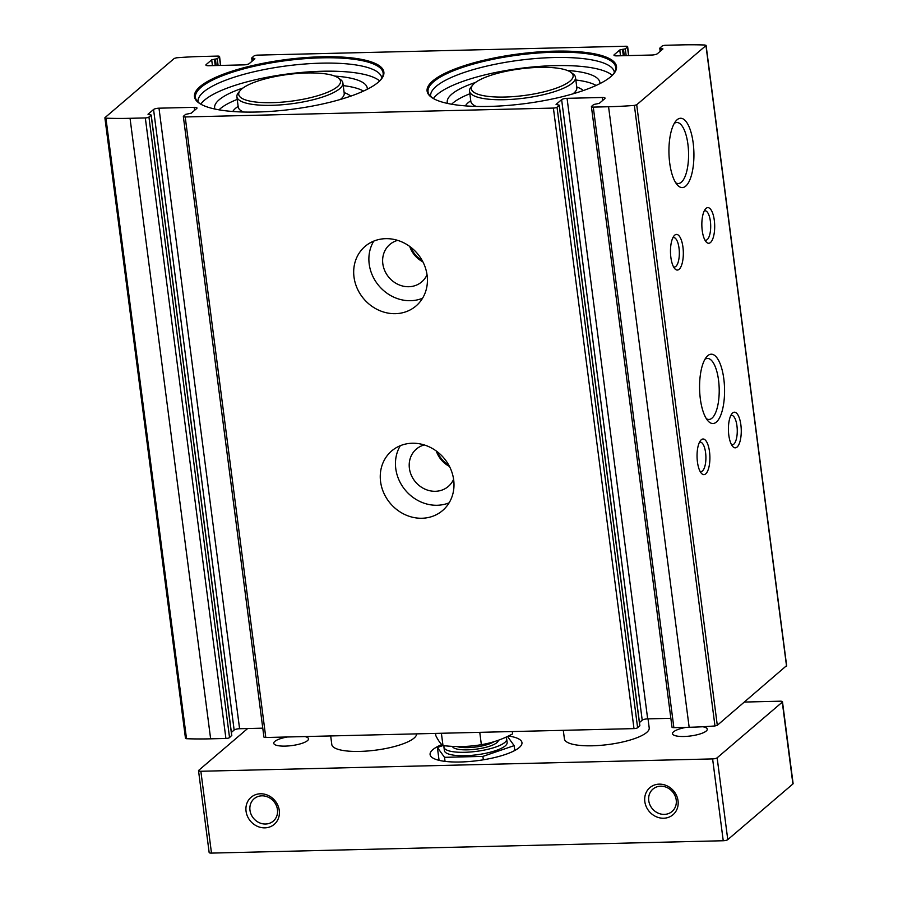 <?xml version="1.0" encoding="UTF-8"?>
<svg xmlns="http://www.w3.org/2000/svg" width="898" height="898" viewBox="0 0 898 898"><rect width="100%" height="100%" fill="white"/><g stroke="black" fill="none" stroke-linecap="round" stroke-linejoin="round"><path stroke-width="1.35" d="M554.122 51.164A95.48 25.032 -7.4 0 0 456.117 68.54A95.48 25.032 -7.4 0 0 431.545 97.366A95.48 25.032 -7.4 0 0 525.016 103.618A95.48 25.032 -7.4 0 0 613.794 73.703A95.48 25.032 -7.4 0 0 554.122 51.164M321.506 56.787A95.48 25.032 -7.4 0 0 223.501 74.152A95.48 25.032 -7.4 0 0 198.929 102.989A95.48 25.032 -7.4 0 0 292.4 109.23A95.48 25.032 -7.4 0 0 381.179 79.316A95.48 25.032 -7.4 0 0 321.506 56.787M602.289 97.478L567.065 98.331A4.277 1.123 172.6 0 0 561.632 99.656L556.075 104.404L559.274 105.178L557.018 107.188A2.851 0.752 172.6 0 1 553.393 108.074L185.201 116.965A2.851 0.752 172.6 0 1 183.338 116.504A2.851 0.752 172.6 0 1 183.506 116.201L185.684 114.349L191.207 113.215L196.752 108.467A4.277 1.123 172.6 0 0 197.01 108.018A4.277 1.123 172.6 0 0 194.215 107.333L158.991 108.187A4.277 1.123 172.6 0 0 153.558 109.511L148.002 114.259L151.201 115.034L148.945 117.032A2.851 0.752 172.6 0 1 145.319 117.93L130.042 118.3A143.938 37.738 172.6 0 1 105.93 118.177L105.01 117.604L174.268 58.426L176.603 57.786A143.938 37.738 172.6 0 1 202.409 56.451L217.698 56.091A2.851 0.752 172.6 0 1 219.561 56.54A2.851 0.752 172.6 0 1 219.393 56.843L217.215 58.707L211.692 59.84L206.147 64.577A4.277 1.123 172.6 0 0 205.889 65.026A4.277 1.123 172.6 0 0 208.684 65.722L243.908 64.869A4.277 1.123 172.6 0 0 249.341 63.534L254.897 58.797L251.698 58.022L253.954 56.013A2.851 0.752 172.6 0 1 257.569 55.126L625.771 46.236A2.851 0.752 172.6 0 1 627.635 46.685A2.851 0.752 172.6 0 1 627.466 46.988L625.289 48.851L619.766 49.985L614.221 54.722A4.277 1.123 172.6 0 0 613.963 55.182A4.277 1.123 172.6 0 0 616.758 55.867L651.982 55.014A4.277 1.123 172.6 0 0 657.415 53.678L662.96 48.941L659.772 48.166L662.028 46.157A2.851 0.752 172.6 0 1 665.643 45.27L680.931 44.9A143.938 37.738 172.6 0 1 705.042 45.023L705.951 45.596L636.704 104.763L634.37 105.414A143.938 37.738 172.6 0 1 608.563 106.739L593.275 107.109A2.851 0.752 172.6 0 1 591.412 106.649A2.851 0.752 172.6 0 1 591.58 106.346L593.746 104.494L599.28 103.36L604.825 98.623A4.277 1.123 172.6 0 0 605.084 98.163A4.277 1.123 172.6 0 0 602.289 97.478L602.67 100.453M786.491 665.721L717.3 725.303L714.965 725.954A143.938 37.738 172.6 0 1 689.159 727.279L673.87 727.649A2.851 0.752 172.6 0 1 672.007 727.189L591.412 106.649M639.455 722.564L642.216 720.196A4.277 1.123 172.6 0 1 647.66 718.871L670.851 718.31M639.746 725.595L637.614 727.728A2.851 0.752 172.6 0 1 633.988 728.615L265.797 737.505A2.851 0.752 172.6 0 1 263.933 737.045L183.338 116.504M231.392 732.409L234.142 730.052A4.277 1.123 172.6 0 1 239.586 728.727L262.777 728.166M231.673 735.451L229.54 737.572A2.851 0.752 172.6 0 1 225.914 738.47L210.637 738.83A143.938 37.738 172.6 0 1 186.515 738.717L185.482 738.369L104.886 117.829M385.68 238.666A39.186 35.089 -130.5 0 0 365.093 246.378A39.186 35.089 -130.5 0 0 363.881 298.967A39.186 35.089 -130.5 0 0 416.01 305.971A39.186 35.089 -130.5 0 0 423.8 263.72A39.186 35.089 -130.5 0 0 385.68 238.666M412.249 443.242A39.186 35.089 -130.5 0 0 391.663 450.953A39.186 35.089 -130.5 0 0 390.45 503.542A39.186 35.089 -130.5 0 0 442.579 510.547A39.186 35.089 -130.5 0 0 450.369 468.296A39.186 35.089 -130.5 0 0 412.249 443.242M677.114 119.748A34.663 12.471 88.6 0 0 675.846 121.062A34.663 12.471 88.6 0 0 668.954 153.221A34.663 12.471 88.6 0 0 677.384 184.999A34.663 12.471 88.6 0 0 693.93 154.546A34.663 12.471 88.6 0 0 677.114 119.748M707.759 355.687A34.663 12.471 88.6 0 0 706.49 357.011A34.663 12.471 88.6 0 0 699.598 389.16A34.663 12.471 88.6 0 0 708.028 420.938A34.663 12.471 88.6 0 0 724.574 390.484A34.663 12.471 88.6 0 0 707.759 355.687M706.053 208.392A17.814 6.409 88.6 0 0 705.401 209.066A17.814 6.409 88.6 0 0 701.854 225.589A17.814 6.409 88.6 0 0 706.187 241.932A17.814 6.409 88.6 0 0 714.696 226.274A17.814 6.409 88.6 0 0 706.053 208.392M732.622 412.968A17.814 6.409 88.6 0 0 731.971 413.641A17.814 6.409 88.6 0 0 728.424 430.164A17.814 6.409 88.6 0 0 732.757 446.497A17.814 6.409 88.6 0 0 741.265 430.849A17.814 6.409 88.6 0 0 732.622 412.968M674.69 235.186A17.814 6.409 88.6 0 0 674.039 235.86A17.814 6.409 88.6 0 0 670.492 252.394A17.814 6.409 88.6 0 0 674.825 268.727A17.814 6.409 88.6 0 0 683.333 253.068A17.814 6.409 88.6 0 0 674.69 235.186M701.259 439.762A17.814 6.409 88.6 0 0 700.608 440.435A17.814 6.409 88.6 0 0 697.061 456.959A17.814 6.409 88.6 0 0 701.394 473.302A17.814 6.409 88.6 0 0 709.903 457.643A17.814 6.409 88.6 0 0 701.259 439.762M437.494 451.919A23.685 21.204 -130.5 0 0 448.787 465.13M436.305 451.021A24.583 22.012 -130.5 0 0 449.483 466.444M424.249 444.948A24.583 22.012 -130.5 0 0 416.358 449.079A24.583 22.012 -130.5 0 0 415.583 482.058A24.583 22.012 -130.5 0 0 448.293 486.458A24.583 22.012 -130.5 0 0 453.602 479.296M400.317 445.7A39.186 35.089 -130.5 0 0 405.649 490.555A39.186 35.089 -130.5 0 0 449.123 502.813M410.925 247.343A23.685 21.204 -130.5 0 0 422.217 260.555M409.735 246.445A24.583 22.012 -130.5 0 0 422.913 261.868M397.679 240.372A24.583 22.012 -130.5 0 0 389.788 244.503A24.583 22.012 -130.5 0 0 389.014 277.493A24.583 22.012 -130.5 0 0 421.723 281.882A24.583 22.012 -130.5 0 0 427.033 274.721M373.748 241.124A39.186 35.089 -130.5 0 0 379.079 285.991A39.186 35.089 -130.5 0 0 422.554 298.248M700.126 471.45A14.727 5.298 88.6 0 0 700.956 471.607A14.727 5.298 88.6 0 0 705.895 456.745A14.727 5.298 88.6 0 0 700.238 442.153A14.727 5.298 88.6 0 0 699.43 442.355M673.556 266.874A14.727 5.298 88.6 0 0 674.387 267.032A14.727 5.298 88.6 0 0 679.326 252.181A14.727 5.298 88.6 0 0 673.668 237.577A14.727 5.298 88.6 0 0 672.86 237.779M731.488 444.645A14.727 5.298 88.6 0 0 732.319 444.802A14.727 5.298 88.6 0 0 737.258 429.951A14.727 5.298 88.6 0 0 731.601 415.359A14.727 5.298 88.6 0 0 730.792 415.55M704.919 240.08A14.727 5.298 88.6 0 0 705.749 240.237A14.727 5.298 88.6 0 0 710.688 225.376A14.727 5.298 88.6 0 0 705.031 210.783A14.727 5.298 88.6 0 0 704.223 210.985M706.333 418.659A30.521 10.989 88.6 0 0 708.949 419.456A30.521 10.989 88.6 0 0 719.186 388.688A30.521 10.989 88.6 0 0 707.467 358.437A30.521 10.989 88.6 0 0 704.896 359.368M675.689 182.721A30.521 10.989 88.6 0 0 678.304 183.518A30.521 10.989 88.6 0 0 688.553 152.739A30.521 10.989 88.6 0 0 676.834 122.498A30.521 10.989 88.6 0 0 674.252 123.419M306.993 72.974A51.309 13.448 -7.4 0 0 240.181 90.552A51.309 13.448 -7.4 0 0 291.356 101.16A51.309 13.448 -7.4 0 0 338.108 77.834A51.309 13.448 -7.4 0 0 306.993 72.974M240.181 90.552L238.397 92.707A53.442 14.009 -7.4 0 0 236.892 96.748A53.442 14.009 -7.4 0 0 291.693 103.753A53.442 14.009 -7.4 0 0 342.879 82.975A53.442 14.009 -7.4 0 0 340.398 79.462L338.108 77.834M237.229 99.397A76.959 20.183 -7.4 0 0 219.022 109.837M363.499 91.08A76.959 20.183 -7.4 0 0 343.227 85.624M242.976 88.015A76.959 20.183 -7.4 0 0 214.633 107.951A76.959 20.183 -7.4 0 0 214.891 109.04M367.293 89.25A76.959 20.183 -7.4 0 0 367.26 88.127A76.959 20.183 -7.4 0 0 334.763 76.094M379.674 80.932A92.629 24.291 -7.4 0 0 322.315 71.245A92.629 24.291 -7.4 0 0 200.793 104.168M380.808 79.742A94.638 24.807 -7.4 0 0 321.327 57.842A94.638 24.807 -7.4 0 0 224.736 74.86A94.638 24.807 -7.4 0 0 199.39 103.304M539.608 67.361A51.309 13.448 -7.4 0 0 472.797 84.928A51.309 13.448 -7.4 0 0 523.972 95.536A51.309 13.448 -7.4 0 0 570.724 72.21A51.309 13.448 -7.4 0 0 539.608 67.361M472.797 84.928L471.012 87.095A53.442 14.009 -7.4 0 0 469.508 91.125A53.442 14.009 -7.4 0 0 524.309 98.14A53.442 14.009 -7.4 0 0 575.495 77.363A53.442 14.009 -7.4 0 0 573.014 73.849L570.724 72.21M469.845 93.774A76.959 20.183 -7.4 0 0 451.638 104.224M596.115 85.456A76.959 20.183 -7.4 0 0 575.842 80.012M475.592 82.403A76.959 20.183 -7.4 0 0 447.249 102.338A76.959 20.183 -7.4 0 0 447.507 103.427M599.909 83.626A76.959 20.183 -7.4 0 0 599.875 82.515A76.959 20.183 -7.4 0 0 567.379 70.482M612.29 75.32A92.629 24.291 -7.4 0 0 554.93 65.633A92.629 24.291 -7.4 0 0 433.408 98.555M613.424 74.13A94.638 24.807 -7.4 0 0 553.931 52.23A94.638 24.807 -7.4 0 0 457.351 69.236A94.638 24.807 -7.4 0 0 432.005 97.691M660.647 786.199A14.727 13.189 -130.5 0 0 652.913 789.106A14.727 13.189 -130.5 0 0 652.453 808.862A14.727 13.189 -130.5 0 0 672.041 811.5A14.727 13.189 -130.5 0 0 674.97 795.617A14.727 13.189 -130.5 0 0 660.647 786.199M261.879 795.83A14.727 13.189 -130.5 0 0 254.145 798.726A14.727 13.189 -130.5 0 0 253.685 818.493A14.727 13.189 -130.5 0 0 273.273 821.131A14.727 13.189 -130.5 0 0 276.202 805.248A14.727 13.189 -130.5 0 0 261.879 795.83M744.509 702.056L780.16 701.192A3.558 0.932 172.6 0 1 782.484 701.765A3.558 0.932 172.6 0 1 782.27 702.146L717.143 757.8A3.558 0.932 172.6 0 1 712.608 758.911L200.86 771.27A3.558 0.932 172.6 0 1 198.525 770.697A3.558 0.932 172.6 0 1 198.739 770.316L247.657 728.525M782.484 701.765L793.114 783.595A3.558 0.932 172.6 0 1 792.9 783.976L727.773 839.63A3.558 0.932 172.6 0 1 723.238 840.741L211.49 853.1A3.558 0.932 172.6 0 1 209.155 852.528L198.525 770.697M659.222 784.145A17.814 15.951 -130.5 0 0 648.154 810.063A17.814 15.951 -130.5 0 0 676.924 809.367A17.814 15.951 -130.5 0 0 659.222 784.145M260.454 793.776A17.814 15.951 -130.5 0 0 249.386 819.694A17.814 15.951 -130.5 0 0 278.156 818.998A17.814 15.951 -130.5 0 0 260.454 793.776M441.771 744.588A46.314 12.145 -7.4 0 0 430.097 754.567A46.314 12.145 -7.4 0 0 477.601 760.64A46.314 12.145 -7.4 0 0 521.962 742.635A46.314 12.145 -7.4 0 0 508.425 736.012M686.139 727.358A17.522 4.591 -7.4 0 0 672.523 733.677A17.522 4.591 -7.4 0 0 690.483 735.978A17.522 4.591 -7.4 0 0 707.265 729.165A17.522 4.591 -7.4 0 0 702.752 726.751M287.36 736.977A17.522 4.591 -7.4 0 0 273.755 743.308A17.522 4.591 -7.4 0 0 291.715 745.598A17.522 4.591 -7.4 0 0 308.497 738.796A17.522 4.591 -7.4 0 0 304.893 736.562M648.03 718.86L649.209 727.919A42.756 11.214 172.6 0 1 592.343 745.789A42.756 11.214 172.6 0 1 564.415 738.931L563.293 730.321M416.627 733.857A42.756 11.214 172.6 0 1 359.728 751.413A42.756 11.214 172.6 0 1 331.8 744.543L330.689 735.933M512.309 731.556L512.612 733.89C502.442 739.346 492.025 742.938 481.362 744.667C468.981 746.833 456.195 747.136 442.995 745.587C440.862 744.173 438.493 740.895 435.867 735.754L435.564 733.408M479.768 732.341L481.362 744.667M441.389 733.262L442.995 745.587M444.241 745.722A31.643 8.295 -7.4 0 0 443.949 747.226L444.398 750.627A31.643 8.295 -7.4 0 0 465.052 755.712A31.643 8.295 -7.4 0 0 507.146 742.478L506.697 739.076A31.643 8.295 -7.4 0 0 505.641 737.314M507.493 736.45L514.139 745.632L482.888 756.397L444.521 757.328L437.393 747.484L442.961 745.565M443.949 747.226A31.643 8.295 -7.4 0 0 464.614 752.3A31.643 8.295 -7.4 0 0 506.697 739.076M514.767 750.504L514.139 745.632M483.337 759.798L482.888 756.397M445.049 761.381L444.521 757.328M439.066 760.337L437.393 747.484M593.275 107.109L673.87 727.649M608.563 106.739L689.159 727.279M553.393 108.074L633.988 728.615M185.201 116.965L265.797 737.505M705.951 45.596L786.547 666.136M636.704 104.763L717.3 725.303M634.37 105.414L714.965 725.954M145.319 117.93L225.914 738.47M130.042 118.3L210.637 738.83M105.93 118.177L186.515 738.717M153.558 109.511L234.142 730.052M158.991 108.187L239.586 728.727M194.215 107.333L194.597 110.308M148.945 117.032L229.54 737.572M151.122 115.18L231.718 735.72M567.065 98.331L647.66 718.871M557.018 107.188L637.614 727.728M559.196 105.324L639.791 725.865M561.632 99.656L642.216 720.196M252.63 58.247L252.91 60.48M253.618 58.224L253.82 59.717M206.147 64.577L206.248 65.408M211.692 59.84L212.444 65.633M214.409 59.167L215.239 65.565M215.408 59.145L216.238 65.532M217.215 58.707L218.102 65.487M219.393 56.843L220.504 65.431M660.704 48.391L660.984 50.625M661.691 48.369L661.893 49.861M614.221 54.722L614.322 55.553M619.766 49.985L620.518 55.777M622.482 49.311L623.313 55.71M623.481 49.289L624.312 55.687M625.289 48.851L626.175 55.642M627.466 46.988L628.578 55.575M236.892 96.748L238.217 106.974A53.442 14.009 -7.4 0 0 243.538 112.026M340.364 99.454A53.442 14.009 -7.4 0 0 344.215 93.201L342.879 82.975M238.138 106.379A60.57 15.883 -7.4 0 0 232.784 111.498M350.613 96.187A60.57 15.883 -7.4 0 0 344.136 92.617M380.673 79.911L381.762 77.991A92.629 24.291 -7.4 0 0 321.26 63.163A92.629 24.291 -7.4 0 0 198.031 101.867L199.569 103.438M469.508 91.125L470.833 101.351A53.442 14.009 -7.4 0 0 476.153 106.413M572.98 93.841A53.442 14.009 -7.4 0 0 576.83 87.589L575.495 77.363M470.754 100.767A60.57 15.883 -7.4 0 0 465.4 105.874M583.229 90.575A60.57 15.883 -7.4 0 0 576.752 86.994M613.289 74.298L614.378 72.379A92.629 24.291 -7.4 0 0 553.875 57.539A92.629 24.291 -7.4 0 0 430.647 96.243L432.185 97.826M792.9 783.976L782.27 702.146M727.773 839.63L717.143 757.8M723.238 840.741L712.608 758.911M211.49 853.1L200.86 771.27M452.412 746.373A23.157 6.073 -7.4 0 0 467.488 749.841A23.157 6.073 -7.4 0 0 498.3 740.3M456.925 746.541A21.372 5.601 -7.4 0 0 467.869 747.63A21.372 5.601 -7.4 0 0 494.012 741.714M706.086 45.36L786.67 665.901M151.201 115.034L231.796 735.574M559.274 105.178L639.87 725.719M251.698 58.022L252.102 61.176M219.561 56.54L220.706 65.431M659.772 48.166L660.176 51.321M627.635 46.685L628.78 55.575M238.217 106.974L238.419 107.782M344.215 93.201L344.226 94.032M470.833 101.351L471.035 102.159M576.83 87.589L576.842 88.419"/></g></svg>
